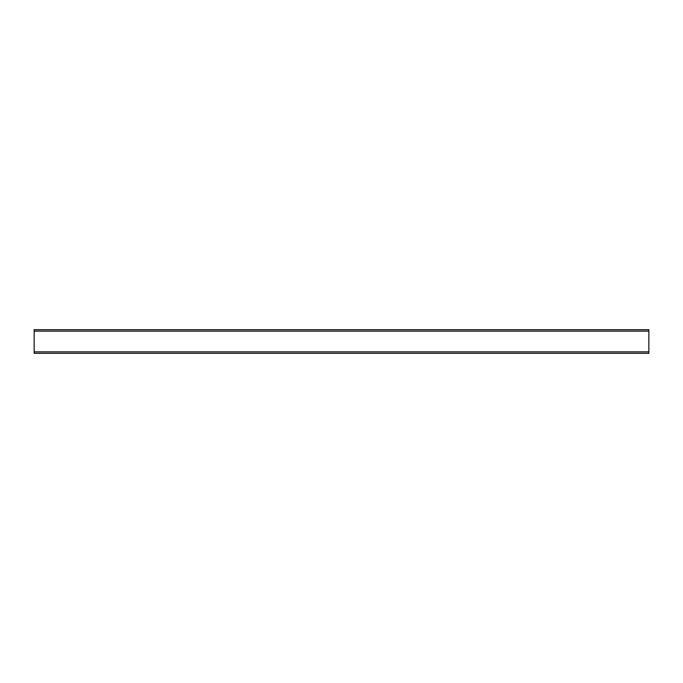 <?xml version="1.0" encoding="UTF-8"?>
<svg xmlns="http://www.w3.org/2000/svg" width="683" height="683" viewBox="0 0 683 683"><rect width="100%" height="100%" fill="white"/><g stroke="black" fill="none" stroke-linecap="round" stroke-linejoin="round"><path stroke-width="1.02" d="M34.15 353.316L648.85 353.316L648.85 329.684L34.15 329.684L34.15 353.316M34.15 351.873L648.85 351.873M34.15 331.127L648.85 331.127"/></g></svg>
